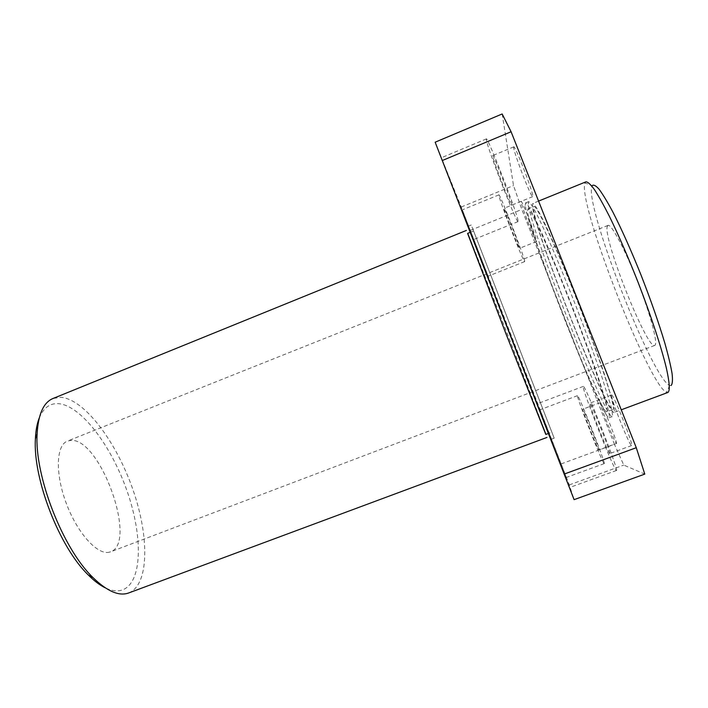 <?xml version="1.0" encoding="UTF-8"?>
<svg xmlns="http://www.w3.org/2000/svg" width="708" height="708" viewBox="0 0 708 708"><rect width="100%" height="100%" fill="white"/><g stroke="black" fill="none" stroke-linecap="round" stroke-linejoin="round"><path stroke-width="0.53" stroke-dasharray="3.54 2.66" d="M671.104 385.471L669.733 385.409C653.077 380.046 586.746 211.674 591.587 187.478L592.065 185.797L585.02 182.885L584.578 184.673C580.356 210.426 649.378 385.745 666.502 392.312L667.918 392.453M39.214 418.074C43.445 407.932 49.825 403.118 58.348 403.64C81.128 405.401 111.43 445.907 127.086 491.095C142.954 536.221 142.573 582.268 122.59 589.879C117.634 591.667 111.864 590.994 105.271 587.844M128.67 592.968C149.353 584.781 149.423 536.487 132.812 489.308C116.413 442.058 84.88 399.498 61.092 397.312L52.994 398.489M109.572 552.125C97.978 555.656 77.738 533.797 66.455 503.822C55.029 473.882 56.065 445.128 67.428 441.084L71.021 440.385C100.421 438.155 137.91 543.098 110.51 551.824L109.572 552.125M607.26 226.498L608.004 225.401C611.208 223.569 624.837 248.977 637.554 281.492C650.316 313.98 658.086 343.194 654.971 345.292L654.714 345.442C647.174 349.973 602.835 238.596 607.26 226.498M487.945 275.819L462.289 209.878L487.945 275.819M524.663 261.181C524.442 256.88 499.308 192.231 498.883 194.877L498.954 195.718C500.388 203.046 523.929 263.429 524.646 261.624L524.663 261.181M519.495 248.03C519.212 245.074 504.326 206.807 504.043 208.302L504.069 208.754C504.786 212.798 519.097 249.526 519.495 248.331L519.495 248.03M521.088 201.815L521.123 201.338C521.787 199.683 536.708 238.047 536.611 241.162L536.558 241.499C535.788 242.835 521.433 206.028 521.088 201.815M472.9 239.065L441.27 157.796L472.9 239.065M518.061 220.781C517.583 213.966 487.148 135.414 486.343 138.918L486.467 140.494C488.768 151.804 516.831 223.878 518.044 221.604L518.061 220.781M511.707 204.621C511.194 199.975 493.219 153.645 492.697 155.61L492.75 156.459C493.919 162.725 511.034 206.718 511.707 205.196L511.707 204.621M513.681 147.751L513.742 146.857C514.84 144.653 532.841 191.133 532.788 196.036L532.69 196.647C531.46 198.399 514.3 154.273 513.681 147.751M569.471 487.511L536.965 403.879L569.471 487.511M616.341 470.475L616.438 470.493C619.633 472.271 584.295 382.639 583.303 386.4L583.259 386.435C581.171 387.223 613.712 469.97 616.341 470.475M609.685 453.562L609.721 453.571C611.588 454.501 590.534 401.1 589.852 403.135L589.835 403.144C588.33 403.029 608.358 453.943 609.685 453.562M611.553 395.011L611.57 395.002C612.916 392.71 634.156 446.244 631.616 445.553L631.563 445.553C629.58 446.164 609.393 395.135 611.553 395.011M566.32 477.422L540.018 409.764L566.32 477.422M604.154 463.607L604.207 463.616C606.42 465.094 578.029 392.887 577.498 395.657L577.48 395.675C575.985 395.887 602.552 463.581 604.154 463.607M598.791 449.952L598.809 449.952C600.101 450.757 583.171 407.675 582.79 409.189L582.79 409.197C581.728 408.932 598.003 450.385 598.791 449.952L616.429 443.474C615.208 444.066 598.826 402.533 600.313 402.64L600.331 402.631C601.127 400.949 618.19 444.12 616.456 443.474M545.948 434.385C537.425 410.702 477.449 256.57 467.731 233.348M545.815 434.438C546.594 434.393 476.944 255.146 468.413 235.189L467.59 233.401M551.859 432.19L473.572 230.976L551.859 432.19L548.284 433.517M472.041 227.047L554.178 438.163L472.041 227.047M469.112 228.241L551.151 439.287L469.112 228.241M614.101 412.463C607.048 415.392 533.956 230.065 532.398 205.869L532.779 203.444C534.328 203.594 538.328 210.294 544.771 223.542C553.798 242.605 566.665 273.031 579.401 305.635C589.047 330.627 597.242 353.035 603.968 372.851L612.88 401.94C614.279 407.958 614.694 411.463 614.101 412.463L621.261 409.799M528.274 204.187L528.593 201.656C530.08 201.807 534.195 208.754 540.717 222.365C549.93 241.977 563.125 273.306 576.232 306.874C586.171 332.601 594.623 355.637 601.588 376.001L610.845 405.861C612.323 412.021 612.792 415.605 612.225 416.614L612.208 416.614C605.154 418.994 530.38 229.286 528.274 204.187M525.292 205.4L525.548 202.895C526.973 203.072 531.027 210.046 537.487 223.666C546.62 243.304 559.754 274.633 572.852 308.184C582.799 333.893 591.269 356.921 598.269 377.249L607.632 407.056C609.163 413.198 609.668 416.764 609.145 417.755L609.128 417.764C602.446 420.003 527.752 230.339 525.292 205.4M606.756 411.746L606.747 411.755C600.676 414.525 529.593 234.029 527.575 211.188L527.832 208.94C529.982 206.763 550.364 251.437 572.427 308.192C594.525 364.93 609.774 411.782 606.756 411.746L612.898 409.463C606.119 412.499 534.894 231.897 533.549 208.763L533.92 206.471C536.363 204.169 557.046 248.774 579.135 305.582C601.26 362.381 616.226 409.383 612.907 409.454M435.154 142.202L461.253 207.01L561.187 463.89L569.303 484.909L574.091 499.653M561.187 463.89L614.464 444.323L623.766 465.094L644.784 474.103M569.303 484.909L623.766 465.094M502.158 113.97L513.512 185.576L521.84 209.435L614.464 444.323M461.253 207.01L513.512 185.576M470.386 230.339L521.84 209.435M585.967 181.823L585.02 182.885M669.733 385.409L666.502 392.312M608.004 225.401L67.428 441.084M498.883 194.877L462.289 209.878M521.123 201.338L504.043 208.302M486.343 138.918L441.27 157.796M513.742 146.857L492.697 155.61M583.303 386.4L536.965 403.879M616.438 470.493L569.489 487.555M611.57 395.002L589.852 403.135M631.616 445.553L609.721 453.571M577.498 395.657L540.018 409.764M604.207 463.616L566.329 477.449M600.331 402.631L582.79 409.189M551.151 439.287L554.178 438.163M468.254 226.215L471.245 225.002M609.145 417.755L612.225 416.614M525.548 202.895L528.593 201.656M527.832 208.94L533.92 206.471M538.567 201.099L532.779 203.444M470.103 232.383L473.572 230.976M532.69 196.647L511.707 205.196M518.044 221.604L473.201 239.755M536.558 241.499L519.495 248.331M524.646 261.624L488.104 276.191M654.714 345.442L110.51 551.824"/><path stroke-width="1.06" d="M467.731 233.348L506.105 334.158L545.948 434.385M470.103 232.383L467.59 233.401L506.07 334.008L545.815 434.438L548.284 433.517M574.091 499.653L435.154 142.202L502.158 113.97L511.096 131.75L636.28 447.713L644.784 474.103L574.091 499.653M564.064 474.121L636.28 447.713M442.19 160.574L511.096 131.75M592.065 185.797C593.393 184.346 595.711 185.461 599.012 189.133C602.862 194.337 607.499 202.01 612.942 212.179C621.783 229.534 631.147 250.482 641.023 275.023C650.705 299.803 658.635 322.459 664.794 342.991C668.29 355.416 670.724 365.62 672.087 373.603C672.804 380.125 672.476 384.081 671.104 385.471M621.261 409.799L667.918 392.453C670.131 390.851 669.618 382.754 666.378 368.142C661.352 347.354 650.979 315.671 638.253 282.74C628.341 257.597 618.757 235.525 609.5 216.524C603.738 205.178 598.72 196.196 594.428 189.576C590.658 184.443 587.835 181.859 585.967 181.823L538.567 201.099M546.974 437.429L128.67 592.968C118.997 596.463 107.103 591.322 92.987 577.56C62.738 548.576 34.4 475.758 37.117 433.96C38.214 414.269 43.507 402.445 52.994 398.489L466.43 230.419M105.271 587.844C99.89 585.224 94.27 580.967 88.394 575.082C59.56 547.496 32.789 478.705 35.4 438.889C35.754 430.579 37.028 423.641 39.214 418.074M88.394 575.082L92.987 577.56M35.4 438.889L37.117 433.96"/></g></svg>
